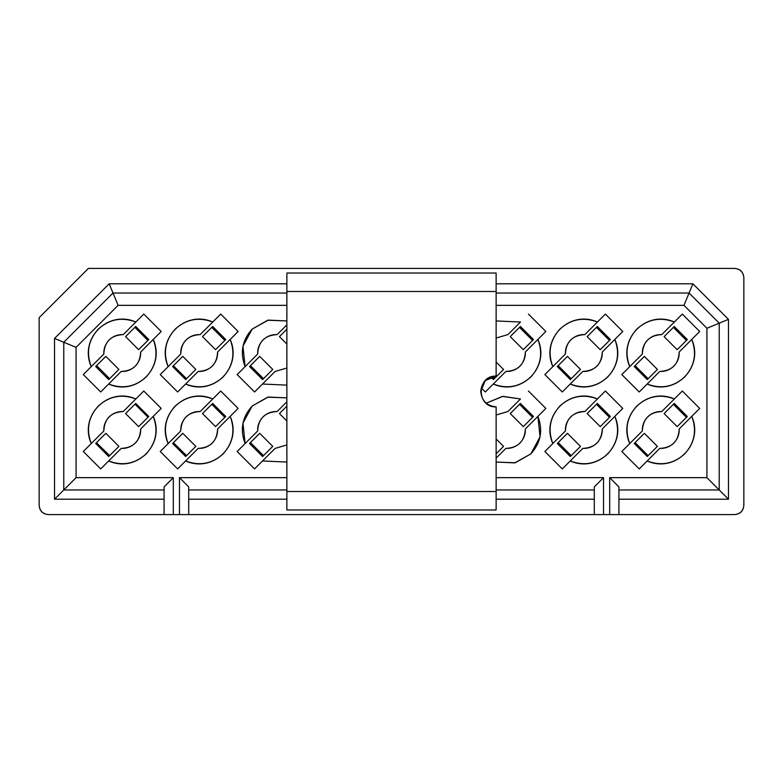 <?xml version="1.0" encoding="UTF-8"?>
<svg xmlns="http://www.w3.org/2000/svg" width="783" height="783" viewBox="0 0 783 783"><rect width="100%" height="100%" fill="white"/><g stroke="black" fill="none" stroke-linecap="round" stroke-linejoin="round"><path stroke-width="1.17" d="M286.872 491.509L286.872 273.933L286.872 291.491L496.128 291.491L496.128 273.933L496.128 291.491L286.872 291.491L286.872 509.067L286.872 491.509L496.128 491.509L286.872 491.509M496.128 509.067L496.128 406.886C486.85 405.907 481.721 400.779 480.742 391.5C481.721 382.221 486.85 377.093 496.128 376.114L496.128 291.491L496.128 376.114C476.289 375.272 476.289 407.728 496.128 406.886L496.128 509.067M480.742 391.5L485.245 380.616L496.128 376.114M609.683 514.588L618.913 514.588L618.913 486.899L609.683 477.659L609.683 514.588L603.527 514.588L603.527 477.659L594.297 486.899L594.297 514.588L603.527 514.588L594.297 514.588L594.297 486.899L603.527 477.659L603.527 514.588L609.683 514.588L609.683 477.659L618.913 486.899L618.913 514.588L609.683 514.588M719.234 489.972L706.922 477.659L609.683 477.659L706.922 477.659L719.234 489.972L719.234 323.183L706.922 328.283L706.922 477.659L706.922 328.283L719.234 323.183L689.069 293.028L683.98 305.341L706.922 328.283L683.98 305.341L496.128 305.341L683.98 305.341L689.069 293.028L719.234 323.183L719.234 489.972L618.913 489.972L719.234 489.972L728.464 499.202L728.464 319.356L692.896 283.798L689.069 293.028L496.128 293.028L689.069 293.028L692.896 283.798L728.464 319.356L719.234 323.183L728.464 319.356L728.464 499.202L719.234 489.972M520.489 322.028L496.128 320.942L520.489 322.028L507.922 334.595L520.489 322.028M496.128 338.041L507.922 334.595L496.128 338.041M545.849 331.493L528.437 314.081L545.849 331.493L537.901 339.44L545.849 331.493M525.334 352.007L537.901 339.44L525.334 352.007C524.688 364.33 518.199 370.819 505.867 371.465L493.31 384.032C521.204 396.462 550.332 367.335 537.901 339.44C543.167 353.387 540.818 365.896 530.835 376.966C519.765 386.949 507.247 389.308 493.31 384.032L505.867 371.465C511.328 371.671 516.017 369.87 519.951 366.092C523.739 362.157 525.53 357.459 525.334 352.007M485.352 391.98L493.31 384.032L485.352 391.98L481.193 387.82L485.352 391.98M520.489 398.968L502.422 396.413L486.155 403.216L502.901 396.355L520.489 398.968L507.922 411.535L520.489 398.968M496.128 414.97L507.922 411.535L496.128 414.97M545.849 408.423L528.437 391.02L545.849 408.423L537.901 416.37L545.849 408.423M525.334 428.937L537.901 416.37L525.334 428.937C524.688 441.26 518.199 447.749 505.867 448.405L496.128 458.143L505.867 448.405C511.328 448.6 516.017 446.809 519.951 443.021C523.739 439.087 525.53 434.389 525.334 428.937M496.128 462.058L515.263 462.763L530.835 453.905L540.045 436.816L537.901 416.37C543.167 430.317 540.818 442.826 530.835 453.905L514.764 462.89L496.128 462.058M565.395 354.063L544.88 374.577L562.292 391.98L570.239 384.032C598.134 396.462 627.261 367.335 614.831 339.44L622.779 331.493L605.376 314.081L597.419 322.028C569.525 309.598 540.397 338.726 552.827 366.63L565.395 354.063C566.04 341.74 572.53 335.251 584.862 334.595L597.419 322.028L584.862 334.595C579.4 334.4 574.712 336.191 570.778 339.979C566.99 343.913 565.199 348.611 565.395 354.063M602.264 352.007L614.831 339.44L602.264 352.007C601.618 364.33 595.129 370.819 582.806 371.465L570.239 384.032L582.806 371.465C588.258 371.671 592.956 369.87 596.891 366.092C600.669 362.157 602.46 357.459 602.264 352.007M565.395 430.993L544.88 451.507L562.292 468.919L570.239 460.972C598.134 473.402 627.261 444.274 614.831 416.37L622.779 408.423L605.376 391.02L597.419 398.968C569.525 386.538 540.397 415.665 552.827 443.56L565.395 430.993C566.04 418.67 572.53 412.181 584.862 411.535L597.419 398.968L584.862 411.535C579.4 411.329 574.712 413.13 570.778 416.908C566.99 420.843 565.199 425.541 565.395 430.993M602.264 428.937L614.831 416.37L602.264 428.937C601.618 441.26 595.129 447.749 582.806 448.405L570.239 460.972L582.806 448.405C588.258 448.6 592.956 446.809 596.891 443.021C600.669 439.087 602.46 434.389 602.264 428.937M642.324 354.063L621.81 374.577L639.222 391.98L647.169 384.032C675.063 396.462 704.191 367.335 691.761 339.44L699.708 331.493L682.306 314.081L674.359 322.028C646.455 309.598 617.337 338.726 629.767 366.63L642.324 354.063C642.98 341.74 649.469 335.251 661.792 334.595L674.359 322.028L661.792 334.595C656.34 334.4 651.642 336.191 647.707 339.979C643.92 343.913 642.129 348.611 642.324 354.063M679.194 352.007L691.761 339.44L679.194 352.007C678.548 364.33 672.059 370.819 659.736 371.465L647.169 384.032L659.736 371.465C665.188 371.671 669.886 369.87 673.82 366.092C677.598 362.157 679.399 357.459 679.194 352.007M642.324 430.993L621.81 451.507L639.222 468.919L647.169 460.972C675.063 473.402 704.191 444.274 691.761 416.37L699.708 408.423L682.306 391.02L674.359 398.968C646.455 386.538 617.337 415.665 629.767 443.56L642.324 430.993C642.98 418.67 649.469 412.181 661.792 411.535L674.359 398.968L661.792 411.535C656.34 411.329 651.642 413.13 647.707 416.908C643.92 420.843 642.129 425.541 642.324 430.993M679.194 428.937L691.761 416.37L679.194 428.937C678.548 441.26 672.059 447.749 659.736 448.405L647.169 460.972L659.736 448.405C665.188 448.6 669.886 446.809 673.82 443.021C677.598 439.087 679.399 434.389 679.194 428.937M743.85 505.358C743.341 511.005 740.268 514.079 734.62 514.588L618.913 514.588L734.62 514.588C740.189 514 743.263 510.927 743.85 505.358L743.85 277.642L743.85 505.358M734.62 268.412C740.268 268.921 743.341 271.995 743.85 277.642C743.263 272.073 740.189 269 734.62 268.412L88.391 268.412L39.15 317.644L39.15 505.358C39.737 510.927 42.811 514 48.38 514.588L164.087 514.588L48.38 514.588C42.732 514.079 39.659 511.005 39.15 505.358L39.15 317.644L88.391 268.412L734.62 268.412M618.913 499.202L728.464 499.202L618.913 499.202M648.021 455.765L634.964 442.708L634.21 443.462L647.267 456.518L648.021 455.765L647.267 456.518L634.21 443.462L635.091 442.581L648.148 455.637L657.417 446.369L648.021 455.765M644.37 433.302L635.091 442.581L644.37 433.312L657.417 446.369M677.158 426.627L686.427 417.359L673.37 404.302L664.101 413.571L673.507 404.175L686.564 417.222L687.308 416.478L674.251 403.421L673.507 404.175L674.251 403.421L687.308 416.478L686.427 417.359L677.158 426.627L664.101 413.571M648.021 378.825L634.964 365.778L634.21 366.522L647.267 379.579L648.021 378.825L647.267 379.579L634.21 366.522L635.091 365.641L648.148 378.698L657.417 369.429L648.021 378.825M644.37 356.373L635.091 365.641L644.37 356.373L657.417 369.429M677.158 349.698L686.427 340.419L673.37 327.363L664.101 336.631L673.507 327.235L686.564 340.292L687.308 339.538L674.251 326.482L673.507 327.235L674.251 326.482L687.308 339.538L686.564 340.292L677.158 349.688L664.101 336.631M571.091 455.765L558.034 442.708L557.281 443.462L570.337 456.518L571.091 455.765L570.337 456.518L557.281 443.462L558.162 442.581L571.218 455.637L580.487 446.369L571.091 455.765M567.43 433.302L558.162 442.581L567.43 433.312L580.487 446.369M600.228 426.627L609.497 417.359L596.44 404.302L587.172 413.571L596.568 404.175L609.624 417.222L610.378 416.478L597.321 403.421L596.568 404.175L597.321 403.421L610.378 416.478L609.497 417.359L600.228 426.627L587.172 413.571M571.091 378.825L558.034 365.778L557.281 366.522L570.337 379.579L571.091 378.825L570.337 379.579L557.281 366.522L558.162 365.641L571.218 378.698L580.487 369.429L571.091 378.825M567.43 356.373L558.162 365.641L567.43 356.373L580.487 369.429M600.228 349.698L609.497 340.419L596.44 327.363L587.172 336.631L596.568 327.235L609.624 340.292L610.378 339.538L597.321 326.482L596.568 327.235L597.321 326.482L610.378 339.538L600.228 349.688L587.172 336.631M496.128 453.788L503.557 446.369L496.128 453.788M523.298 426.627L532.567 417.359L519.511 404.302L510.242 413.571L519.638 404.175L532.694 417.222L533.448 416.478L520.392 403.421L519.638 404.175L520.392 403.421L533.448 416.478L532.567 417.359L523.298 426.627L510.242 413.571M492.204 376.623L494.288 378.698L493.407 379.579L490.863 377.044L493.407 379.579L494.161 378.825L492.008 376.672M494.288 378.698L503.557 369.429L494.288 378.698M523.298 349.698L532.567 340.419L519.511 327.363L510.242 336.631L519.638 327.235L532.694 340.292L533.448 339.538L520.392 326.482L519.638 327.235L520.392 326.482L533.448 339.538L523.298 349.688L510.242 336.631M496.128 438.94L503.557 446.369M496.128 362L503.557 369.429M188.703 514.588L164.087 514.588L179.473 514.588L179.473 477.659L286.872 477.659L179.473 477.659L179.473 514.588L594.297 514.588L188.703 514.588L188.703 486.899L188.703 514.588M118.106 305.341L76.078 347.358L76.078 477.659L173.317 477.659L173.317 514.588L173.317 477.659L164.087 486.899L164.087 514.588L164.087 486.899L173.317 477.659L76.078 477.659L76.078 347.358L118.106 305.341L286.872 305.341L118.106 305.341L113.006 293.028L118.106 305.341M496.128 477.659L603.527 477.659L496.128 477.659M544.88 374.577L552.827 366.63C547.562 352.683 549.911 340.174 559.894 329.095C570.973 319.112 583.482 316.763 597.419 322.028L605.376 314.081L622.779 331.493L614.831 339.44C620.107 353.387 617.748 365.896 607.765 376.966C596.695 386.949 584.187 389.308 570.239 384.032L562.292 391.98L544.88 374.577M544.88 451.507L552.827 443.56C547.562 429.613 549.911 417.104 559.894 406.034C570.973 396.051 583.482 393.692 597.419 398.968L605.376 391.02L622.779 408.423L614.831 416.37C620.107 430.317 617.748 442.826 607.765 453.905C596.695 463.888 584.187 466.237 570.239 460.972L562.292 468.919L544.88 451.507M621.81 374.577L629.767 366.63C624.491 352.683 626.84 340.174 636.824 329.095C647.903 319.112 660.412 316.763 674.359 322.028L682.306 314.081L699.708 331.493L691.761 339.44C697.036 353.387 694.678 365.896 684.694 376.966C673.625 386.949 661.116 389.308 647.169 384.032L639.222 391.98L621.81 374.577M621.81 451.507L629.767 443.56C624.491 429.613 626.84 417.104 636.824 406.034C647.903 396.051 660.412 393.692 674.359 398.968L682.306 391.02L699.708 408.423L691.761 416.37C697.036 430.317 694.678 442.826 684.694 453.905C673.625 463.888 661.116 466.237 647.169 460.972L639.222 468.919L621.81 451.507M83.292 374.577L91.239 366.63C85.964 352.683 88.322 340.174 98.306 329.095C109.375 319.112 121.884 316.763 135.831 322.028L143.778 314.081L161.19 331.493L153.233 339.44C158.509 353.387 156.16 365.896 146.176 376.966C135.097 386.949 122.588 389.308 108.641 384.032L100.694 391.98L83.292 374.577L100.694 391.98L108.641 384.032C136.545 396.462 165.663 367.335 153.233 339.44L161.19 331.493L143.778 314.081L135.831 322.028C107.937 309.598 78.809 338.726 91.239 366.63L83.292 374.577M83.292 451.507L91.239 443.56C85.964 429.613 88.322 417.104 98.306 406.034C109.375 396.051 121.884 393.692 135.831 398.968L143.778 391.02L161.19 408.423L153.233 416.37C158.509 430.317 156.16 442.826 146.176 453.905C135.097 463.888 122.588 466.237 108.641 460.972L100.694 468.919L83.292 451.507L100.694 468.919L108.641 460.972C136.545 473.402 165.663 444.274 153.233 416.37L161.19 408.423L143.778 391.02L135.831 398.968C107.937 386.538 78.809 415.665 91.239 443.56L83.292 451.507M160.221 374.577L168.169 366.63C162.893 352.683 165.252 340.174 175.235 329.095C186.305 319.112 198.813 316.763 212.761 322.028L220.708 314.081L238.12 331.493L230.173 339.44C235.438 353.387 233.089 365.896 223.106 376.966C212.027 386.949 199.518 389.308 185.581 384.032L177.624 391.98L160.221 374.577L177.624 391.98L185.581 384.032C213.475 396.462 242.603 367.335 230.173 339.44L238.12 331.493L220.708 314.081L212.761 322.028C184.866 309.598 155.739 338.726 168.169 366.63L160.221 374.577M160.221 451.507L168.169 443.56C162.893 429.613 165.252 417.104 175.235 406.034C186.305 396.051 198.813 393.692 212.761 398.968L220.708 391.02L238.12 408.423L230.173 416.37C235.438 430.317 233.089 442.826 223.106 453.905C212.027 463.888 199.518 466.237 185.581 460.972L177.624 468.919L160.221 451.507L177.624 468.919L185.581 460.972C213.475 473.402 242.603 444.274 230.173 416.37L238.12 408.423L220.708 391.02L212.761 398.968C184.866 386.538 155.739 415.665 168.169 443.56L160.221 451.507M262.511 384.032L254.563 391.98L237.151 374.577L245.099 366.63C239.833 352.683 242.182 340.174 252.165 329.095L268.236 320.11L286.872 320.942L267.737 320.237L252.165 329.095L242.955 346.184L245.099 366.63L237.151 374.577L254.563 391.98L275.078 371.465L262.511 384.032L286.872 385.128L262.511 384.032M262.511 460.972L254.563 468.919L237.151 451.507L245.099 443.56C239.833 429.613 242.182 417.104 252.165 406.034L268.236 397.04L286.872 397.872L267.737 397.167L252.165 406.034L242.955 423.114L245.099 443.56L237.151 451.507L254.563 468.919L275.078 448.405L262.511 460.972L286.872 462.058L262.511 460.972M164.087 499.202L54.536 499.202L54.536 338.442L109.18 283.798L286.872 283.798L109.18 283.798L54.536 338.442L54.536 499.202L164.087 499.202M496.128 283.798L692.896 283.798L496.128 283.798M594.297 499.202L496.128 499.202L594.297 499.202M286.872 499.202L188.703 499.202L286.872 499.202M188.703 486.899L179.473 477.659L188.703 486.899M105.842 433.302L96.436 442.708L109.63 455.637L108.749 456.518L95.692 443.462L108.749 456.518L118.899 446.369L109.63 455.637L96.436 442.708L105.842 433.312L118.899 446.369M138.63 426.627L148.036 417.222L134.979 404.175L125.583 413.571L135.733 403.421L148.79 416.478L135.733 403.421L134.979 404.175L148.036 417.222L148.79 416.478L138.63 426.627L125.583 413.571M105.842 356.373L96.573 365.641L109.63 378.698L108.749 379.579L109.63 378.698L96.573 365.641L95.692 366.522L108.749 379.579L95.692 366.522L96.573 365.641L105.842 356.373L118.899 369.429L109.63 378.698L118.899 369.429M138.63 349.698L148.036 340.292L138.63 349.688L125.583 336.631L134.979 327.235L125.583 336.631M286.872 293.028L113.006 293.028L63.766 342.259L76.078 347.358L63.766 342.259L63.766 489.972L76.078 477.659L63.766 489.972L164.087 489.972L63.766 489.972L54.536 499.202L63.766 489.972L63.766 342.259L54.536 338.442L63.766 342.259L113.006 293.028L109.18 283.798L113.006 293.028L286.872 293.028M188.703 489.972L286.872 489.972L188.703 489.972M496.128 489.972L594.297 489.972L496.128 489.972M103.806 354.063L91.239 366.63L103.806 354.063C104.452 341.74 110.941 335.251 123.264 334.595L135.831 322.028L123.264 334.595C117.812 334.4 113.114 336.191 109.18 339.979C105.402 343.913 103.601 348.611 103.806 354.063M140.676 352.007L153.233 339.44L140.676 352.007C140.02 364.33 133.531 370.819 121.208 371.465L108.641 384.032L121.208 371.465C126.66 371.671 131.358 369.87 135.293 366.092C139.08 362.157 140.871 357.459 140.676 352.007M103.806 430.993L91.239 443.56L103.806 430.993C104.452 418.67 110.941 412.181 123.264 411.535L135.831 398.968L123.264 411.535C117.812 411.329 113.114 413.13 109.18 416.908C105.402 420.843 103.601 425.541 103.806 430.993M140.676 428.937L153.233 416.37L140.676 428.937C140.02 441.26 133.531 447.749 121.208 448.405L108.641 460.972L121.208 448.405C126.66 448.6 131.358 446.809 135.293 443.021C139.08 439.087 140.871 434.389 140.676 428.937M180.736 354.063L168.169 366.63L180.736 354.063C181.382 341.74 187.871 335.251 200.194 334.595L212.761 322.028L200.194 334.595C194.742 334.4 190.044 336.191 186.109 339.979C182.331 343.913 180.54 348.611 180.736 354.063M217.605 352.007L230.173 339.44L217.605 352.007C216.96 364.33 210.47 370.819 198.138 371.465L185.581 384.032L198.138 371.465C203.6 371.671 208.288 369.87 212.222 366.092C216.01 362.157 217.801 357.459 217.605 352.007M180.736 430.993L168.169 443.56L180.736 430.993C181.382 418.67 187.871 412.181 200.194 411.535L212.761 398.968L200.194 411.535C194.742 411.329 190.044 413.13 186.109 416.908C182.331 420.843 180.54 425.541 180.736 430.993M217.605 428.937L230.173 416.37L217.605 428.937C216.96 441.26 210.47 447.749 198.138 448.405L185.581 460.972L198.138 448.405C203.6 448.6 208.288 446.809 212.222 443.021C216.01 439.087 217.801 434.389 217.605 428.937M257.666 354.063L245.099 366.63L257.666 354.063C258.312 341.74 264.801 335.251 277.133 334.595L286.872 324.857L277.133 334.595C271.672 334.4 266.983 336.191 263.049 339.979C259.261 343.913 257.47 348.611 257.666 354.063M286.872 368.03L275.078 371.465L286.872 368.03M257.666 430.993L245.099 443.56L257.666 430.993C258.312 418.67 264.801 412.181 277.133 411.535L286.872 401.787L277.133 411.535C271.672 411.329 266.983 413.13 263.049 416.908C259.261 420.843 257.47 425.541 257.666 430.993M286.872 444.959L275.078 448.405L286.872 444.959M182.772 433.302L173.376 442.708L186.56 455.637L185.679 456.518L172.622 443.462L185.679 456.518L195.828 446.369L186.432 455.765L173.376 442.708L182.772 433.312L195.828 446.369M215.57 426.627L224.838 417.359L211.782 404.302L224.966 417.222L215.57 426.627L202.513 413.571L211.782 404.302L202.513 413.571M182.772 356.373L173.376 365.778L186.56 378.698L185.679 379.579L172.622 366.522L185.679 379.579L195.828 369.429L186.432 378.825L173.376 365.778L172.622 366.522L173.503 365.641L182.772 356.373L195.828 369.429M215.57 349.698L224.838 340.419L211.782 327.363L224.966 340.292L215.57 349.688L202.513 336.631L211.782 327.363L202.513 336.631M259.702 433.302L249.552 443.462L250.433 442.581L263.489 455.637L262.608 456.518L249.552 443.462L262.608 456.518L272.758 446.369L263.489 455.637L250.433 442.581L259.702 433.312L272.758 446.369M259.702 356.373L250.433 365.641L263.489 378.698L250.306 365.778L259.702 356.373L272.758 369.429L262.608 379.579L249.552 366.522L262.608 379.579L272.758 369.429M135.733 326.482L148.79 339.538L135.733 326.482L134.979 327.235L148.036 340.292L148.79 339.538L147.909 340.419L134.852 327.363L135.733 326.482M212.663 326.482L225.719 339.538L212.663 326.482L211.909 327.235L212.663 326.482M212.663 403.421L225.719 416.478L212.663 403.421L211.909 404.175L212.663 403.421M286.872 344.06L279.443 336.631L286.872 329.212L279.443 336.631M286.872 421L279.443 413.571L286.872 406.142L279.443 413.571M96.436 442.708L95.692 443.462L96.436 442.708M224.966 340.292L225.719 339.538L224.966 340.292M224.966 417.222L225.719 416.478L224.966 417.222M250.306 365.778L249.552 366.522L250.306 365.778M286.872 509.978L496.128 509.978M286.872 273.022L496.128 273.022"/></g></svg>

